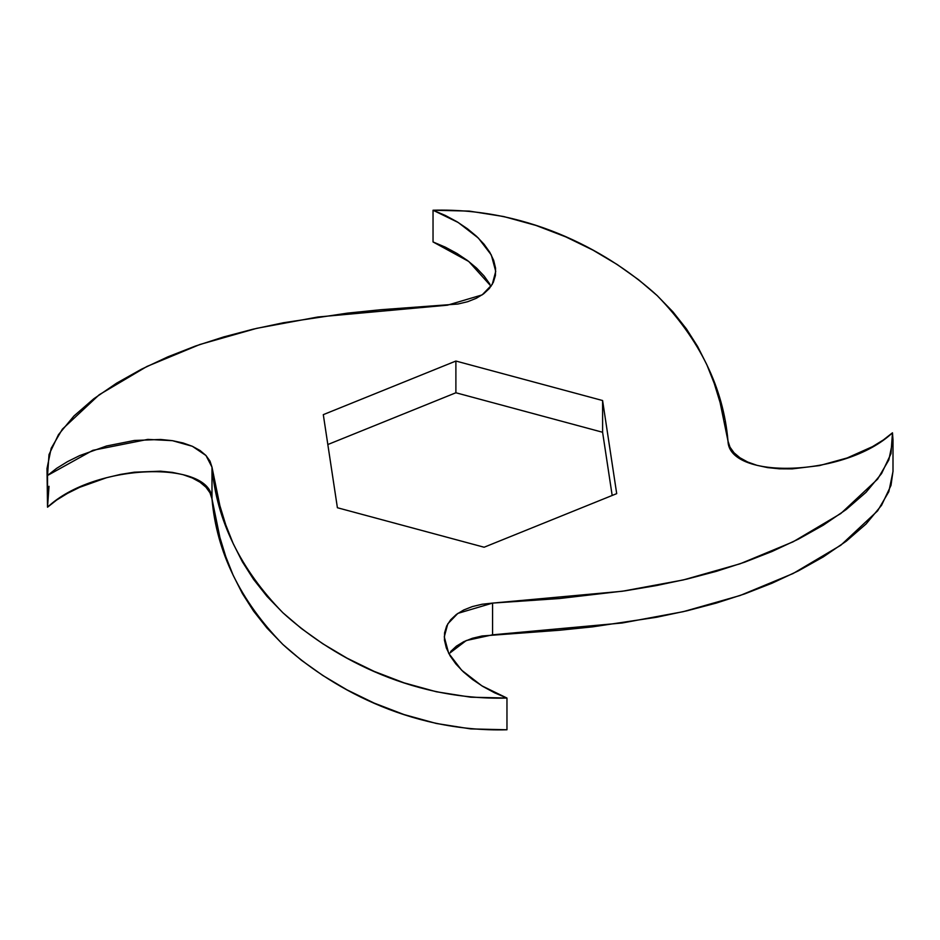 <?xml version="1.0" encoding="UTF-8"?>
<svg xmlns="http://www.w3.org/2000/svg" width="940" height="940" viewBox="0 0 940 940"><rect width="100%" height="100%" fill="white"/><g stroke="black" fill="none" stroke-linecap="round" stroke-linejoin="round"><path stroke-width="1.41" d="M728.007 441.107C728.712 479.788 845.072 477.391 892.471 432.799L893 439.767L888.829 459.954L877.631 479.106L840.842 513.499L793.09 541.816L740.097 563.788L683.216 579.968L622.245 591.26L492.572 603.092L457.851 613.385L447.769 623.855L444.268 636.885L448.686 653.3L461.622 670.197L481.797 685.8L506.966 698.056C407.373 700.77 327.449 653.359 282.87 612.727C240.217 568.923 216.6 520.408 211.993 467.168L205.978 455.512L192.359 446.288L172.431 440.672L147.815 439.391L92.825 450.331L47.529 475.476L47 468.52L51.171 448.333L62.369 429.169L99.158 394.788L146.91 366.471L199.903 344.487L256.784 328.319L317.755 317.015L447.428 305.183L482.149 294.901L492.231 284.432L495.733 271.39L491.315 254.987L478.378 238.079L458.203 222.486L433.035 210.231C532.628 207.505 612.551 254.928 657.13 295.548C699.783 339.352 723.4 387.868 728.007 441.107L720.099 402.531L714.247 383.438L706.833 364.72L697.644 346.519L686.435 328.906L673.005 311.927L657.13 295.548L638.589 279.744L617.227 264.539L592.976 250.134L565.868 236.915L536.035 225.459L503.711 216.541L469.236 211.089L433.035 210.231L433.035 241.944L433.035 210.231L445.407 215.483L457.005 221.746L467.486 228.796L476.603 236.375L484.112 244.294L489.846 252.355L493.676 260.357L495.545 268.123L495.415 275.502L493.324 282.341L489.341 288.498L483.606 293.844L476.298 298.286L467.627 301.716L457.897 304.031L380.606 309.742L347.53 313.126L283.586 322.714L253.083 329.176L223.673 336.931L195.32 346.096L167.943 356.801L141.599 369.138L116.642 383.144L93.753 398.795L73.919 416.021L58.456 434.68L49.009 454.584L47.529 475.476L47.529 507.201L47.529 475.476L56.623 468.343L67.48 461.646L79.677 455.595L106.537 445.995L134.35 440.472L160.587 439.462L172.431 440.672L183.089 442.975L192.359 446.288L200.055 450.507L205.978 455.512L210.008 461.129L211.993 467.168L211.993 498.893L211.993 467.168L219.901 505.755L225.753 524.849L233.167 543.555L242.356 561.768L253.565 579.369L266.995 596.36L282.87 612.727L301.411 628.531L322.772 643.747L347.024 658.153L374.132 671.371L403.965 682.816L436.289 691.746L470.764 697.198L506.966 698.056L506.966 729.769L506.966 698.056L494.593 692.803L482.995 686.529L472.514 679.491L463.397 671.9L455.888 663.981L450.154 655.92L446.324 647.93L444.456 640.152L444.585 632.773L446.676 625.946L450.66 619.789L456.394 614.431L463.702 609.99L472.373 606.57L482.103 604.244L492.572 603.092L492.572 634.817L492.572 603.092L559.394 598.533L624.877 590.872L656.414 585.561L686.917 579.099L716.327 571.344L744.68 562.179L772.057 551.475L798.401 539.137L823.358 525.143L846.247 509.492L866.081 492.266L881.544 473.607L890.991 453.703L892.471 432.799L883.377 439.944L872.52 446.629L847.175 457.945L819.504 465.594L792.185 468.884L779.413 468.813L767.569 467.603L756.911 465.312L747.641 461.998L739.945 457.768L734.023 452.774L729.992 447.158L728.007 441.107M489.846 284.08L484.112 276.019L476.603 268.1L467.486 260.509L457.005 253.471L445.407 247.197L433.035 241.944L468.802 261.508L491.068 286.254M47 468.52L47.529 507.201C94.928 462.609 211.288 460.212 211.993 498.893C216.6 552.133 240.217 600.648 282.87 644.452C327.449 685.072 407.373 732.495 506.966 729.769L470.764 728.911L436.289 723.459L403.965 714.541L374.132 703.085L347.024 689.866L322.772 675.461L301.411 660.256L282.87 644.452L266.995 628.073L253.565 611.094L242.356 593.481L233.167 575.28L225.753 556.562L219.901 537.469L211.993 498.893L210.008 492.842L205.978 487.226L200.055 482.232L192.359 478.002L183.089 474.688L172.431 472.397L160.587 471.187L134.35 472.186L120.496 474.406L106.537 477.72L79.677 487.308L67.48 493.371L56.623 500.057L47.529 507.201L49.009 486.297M448.932 653.746L466.264 640.539L492.572 634.817L622.245 622.985L683.216 611.682L740.097 595.514L793.09 573.529L840.842 545.212L877.631 510.831L888.829 491.667L893 471.481L893 439.767M602.599 400.534L616.699 493.641L484.112 547.233L337.401 507.741L323.301 414.646L455.888 361.042L602.599 400.534L616.699 493.641L484.112 547.233L337.401 507.741L323.301 414.646L455.888 361.042L602.599 400.534L602.599 432.259L612.175 495.462L602.599 432.259L602.599 400.534M450.66 651.502L456.394 646.156L463.702 641.715L472.373 638.284L482.103 635.969L559.394 630.258L592.47 626.874L656.414 617.286L686.917 610.824L716.327 603.069L744.68 593.904L772.057 583.199L798.401 570.862L823.358 556.856L846.247 541.205L866.081 523.98L881.544 505.321L890.991 485.416L893 471.245M327.825 444.538L455.888 392.767L602.599 432.259L455.888 392.767L455.888 361.042L455.888 392.767L327.825 444.538"/></g></svg>
